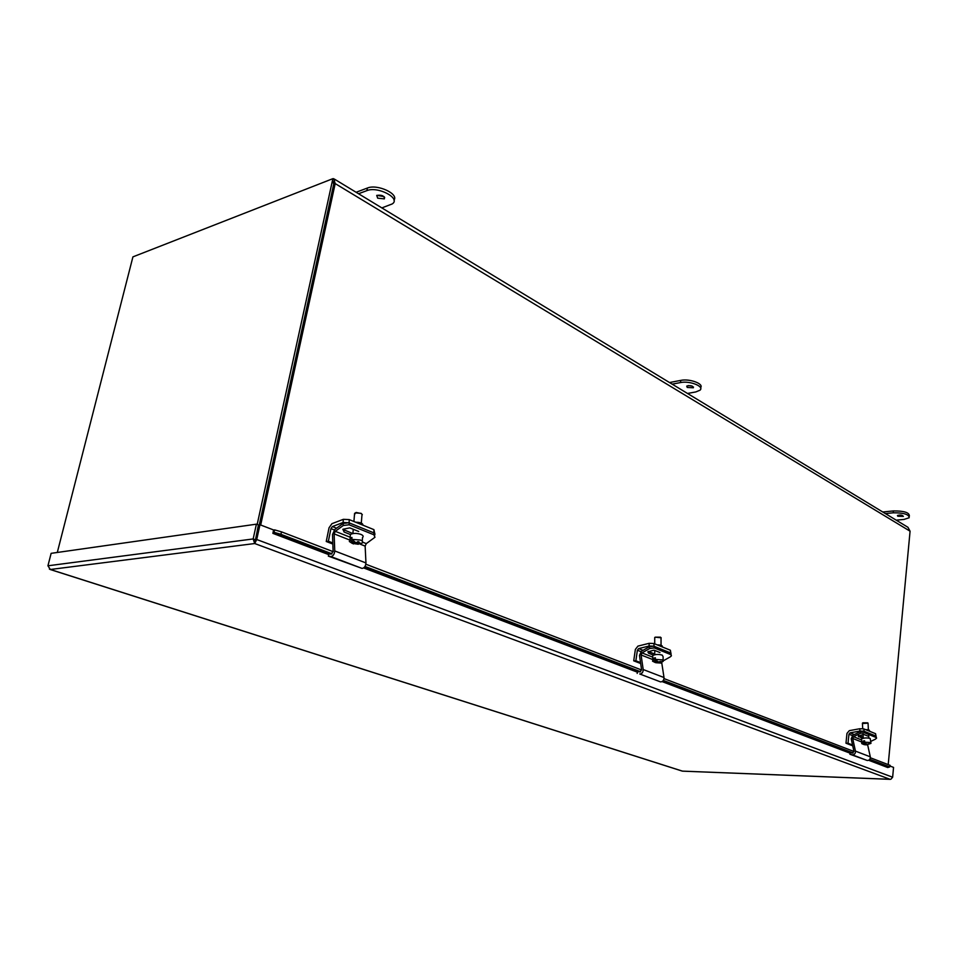 <?xml version="1.0" encoding="UTF-8"?>
<svg xmlns="http://www.w3.org/2000/svg" width="958" height="958" viewBox="0 0 958 958"><rect width="100%" height="100%" fill="white"/><g stroke="black" fill="none" stroke-linecap="round" stroke-linejoin="round"><path stroke-width="1.44" d="M334.617 179.23L907.956 527.295L910.076 531.199L888.21 764.616M57.3 552.467L132.923 256.876L332.869 178.667L334.677 179.769L259.283 524.84L333.719 184.152L332.773 180.858M260.684 525.02L335.192 183.589L333.791 178.739L332.893 178.679M257.175 524.457L332.869 178.667L136.743 255.379M897.778 516.218L897.466 515.488C900.4 514.709 902.376 515.009 903.382 516.41L897.778 516.218M885.396 513.596L893.239 512.805C903.765 512.746 909.082 514.386 909.19 517.739L904.041 519.416L896.221 520.17M909.322 516.314L909.37 515.859C909.262 512.494 903.945 510.854 893.419 510.925L882.773 512.003M687.233 387.463L686.718 386.098C690.514 385.188 692.718 385.751 693.341 387.774L687.233 387.463M688.119 385.583L692.251 386.11M672.169 384.158L680.467 382.577C689.724 380.53 704.741 386.469 699.951 390.229L695.771 391.942L687.497 393.463M700.526 387.75C704.358 383.919 689.688 378.398 680.779 380.386L669.522 382.541M377.691 198.174L376.71 195.396C381.907 194.713 384.445 195.875 384.326 198.881L377.691 198.174M378.23 195.588L384.086 196.641M358.52 193.744L366.866 190.642C377.883 185.948 401.354 198.45 392.193 203.946L381.847 207.91M393.966 200.114C399.139 193.887 377.212 183.792 367.417 188.031L356.089 192.271M281.592 531.894L274.707 529.894L273.94 532.277L280.826 534.277L281.592 531.894L333.109 551.652M870.367 757.766L890.114 765.346L889.719 766.927L869.804 759.311M853.135 752.94L663.355 680.431M640.674 671.762L365.01 566.441M331.995 553.82L280.826 534.277M853.937 751.455L664.026 678.599M641.597 670.001L365.86 564.214M273.94 532.277L272.874 533.366L273.605 529.966L259.965 524.745L256.732 539.522L892.64 777.225L890.916 779.201M889.719 766.927L887.731 767.526L868.702 760.281M274.707 529.894L273.569 530.121M255.235 541.126L258.432 524.948L256.397 524.17L253.163 538.947L254.708 543.533L258.468 524.948L259.965 524.745M889.946 766.017L893.551 767.394L892.64 777.225M49.373 569.04L50.355 569.495L47.936 565.795L51.133 553.341L256.397 524.17M255.211 539.701L253.163 538.947L47.936 565.795M682.743 771.13L682.048 771.034M254.708 543.533L50.355 569.495L682.431 771.118L890.054 779.297L254.708 543.533L256.732 539.522L255.247 539.713M859.949 731.05L863.912 731.205L860.068 731.756L860.535 733.277L864.391 732.738L863.781 728.894L859.817 728.739L859.949 731.05L850.093 732.846L848.944 734.211L848.022 743.252L845.974 743.204L846.968 733.397L849.279 730.667L859.817 728.739M876.031 736.175L875.576 733.696L863.781 728.894M876.438 737.636L875.708 735.984L863.912 731.205L876.115 736.343M869.505 731.229L869.481 730.774C869.708 730.032 868.403 729.649 865.589 729.625M852.56 745.013L848.022 743.252M852.728 745.827L845.974 743.204M649.129 645.991L653.859 646.183L649.213 646.794L649.62 648.542L654.266 647.931L653.847 643.513L649.129 643.321L649.129 645.991L638.675 648.602L637.381 650.242L635.873 660.769L633.729 660.828L635.37 649.392L637.944 646.111L649.129 643.321M670.911 653.188L670.361 650.219L653.847 643.513M671.187 654.829L670.372 652.865L653.859 646.183L671.067 653.536M662.253 646.925L662.253 646.806C662.756 645.596 661.104 644.962 657.26 644.89M640.531 662.589L635.873 660.769M640.674 663.523L633.729 660.828M343.072 522.505L348.904 522.757L343.084 523.439L343.311 525.475L349.143 524.792L349.179 519.583L343.347 519.332L343.072 522.505L332.402 526.553L330.941 528.612L328.366 541.222L326.235 541.486L329.037 527.798L331.935 523.679L343.347 519.332M374.734 533.426L373.907 529.642L349.179 519.583M374.722 535.247L373.668 532.78L348.904 522.757L373.668 532.78L375.021 534.145M362.95 525.188C362.914 523.296 360.471 522.302 355.622 522.206M332.809 542.947L328.366 541.222M332.845 544.048L326.235 541.486M867.649 744.558L863.637 744.414L865.385 744.546L863.218 742.438L863.134 741.037L864.619 740.774L864.703 742.175L866.87 744.282L869.169 743.779L867.433 744.091M867.457 744.522L870.954 743.384L870.403 742.534L864.703 742.175M865.385 744.546L865.29 742.965M863.134 741.037L864.667 741.648M865.912 743.6L865.972 744.773M862.595 744.055L861.745 743.097L863.218 742.438M867.685 722.823L862.883 722.775M862.428 723.53L868.056 723.146L868.379 729.84M861.541 739.528L861.517 738.977C863.781 737.828 866.667 737.648 870.163 738.402L870.93 742.845M875.576 733.696L876.187 737.504L864.391 732.738M860.535 733.277L853.506 736.714L852.692 738.45L855.446 751.12C855.53 753.551 854.488 754.784 852.333 754.808L849.878 754.233L850.297 752.593L852.345 753.06L853.901 751.216L851.207 738.774L852.836 735.289L860.068 731.756M870.834 741.372L875.313 739.217L876.594 738.115L876.187 737.504M862.631 738.402L858.248 736.151L863.673 734.403L867.936 736.115M858.739 735.516L863.194 737.157M849.878 754.233L867.218 760.472C869.373 760.448 870.391 759.239 870.307 756.832L867.589 744.606M649.62 648.542L642.028 652.901L641.07 654.961L643.201 669.534C643.153 672.36 641.992 673.833 639.716 673.977L660.565 681.904C662.816 681.773 663.978 680.312 664.014 677.534L661.798 663.14L655.416 662.589L656.721 662.421L653.787 659.775L653.787 658.158L655.368 657.775L655.368 659.403L658.302 662.05L660.972 661.427L659.128 662.373L659.128 661.691M659.128 662.373L663.128 661.451L662.241 659.882L655.368 659.403M656.721 662.421L656.721 660.936M653.787 658.158L655.368 658.781M657.547 661.607L657.559 662.744M654.889 662.301L652.53 661.176L653.787 659.775M660.529 637.178L655.212 637.166M654.721 638.148L655.236 637.154L661.2 637.8M652.721 656.649L652.721 655.583C655.236 654.266 658.397 654.098 662.217 655.104L663.116 656.685L663.128 660.397M670.361 650.219L670.792 654.601L654.266 647.931M663.379 660.757L670.301 656.853L671.426 655.799L670.792 654.601M653.428 655.14L648.578 653.212L647.883 651.883L653.979 650.135L659.942 652.53M648.578 653.212L648.171 651.464L654.733 654.015M661.798 663.14L661.918 662.11M639.716 673.977L660.529 681.892L639.716 673.977M637.166 673.438L637.717 671.498L639.836 671.941L641.585 669.726L639.477 655.404L641.405 651.284L649.213 646.794M360.196 543.677L352.604 543.533L354.424 543.449L350.173 539.953L350.341 538.037L351.957 537.438L351.79 539.366L356.041 542.863L357.981 541.581L359.226 542.072L357.286 543.354L357.394 542.036M357.286 543.354L362.064 543.15C363.298 542.096 362.747 541.066 360.424 540.037L351.79 539.366M354.424 543.449L354.544 541.989M350.341 538.037L351.849 538.635M355.765 542.731L355.669 543.94M358.352 544.276L353.885 543.545M352.472 543.533L349.323 541.486L350.173 539.953M361.537 513.596L356.148 512.458L355.143 513.057M354.484 514.65L355.55 512.925L360.938 513.296L362.328 514.697M350.245 536.504L350.424 534.444C353.215 533.079 356.699 533.055 360.879 534.372C363.214 535.402 363.753 536.456 362.519 537.51L362.232 541.114M373.907 529.642L373.919 534.792L349.143 524.792M343.311 525.475L335.288 531.331L334.126 533.869L334.749 550.946C334.402 554.311 333.097 556.167 330.821 556.538L328.343 556.119L329.085 553.772L331.145 554.119L333.109 551.317L332.51 534.54L334.833 529.475L343.084 523.439M328.343 556.119L362.064 568.417C364.339 568.07 365.645 566.25 365.956 562.945L365.142 546.108L366.279 543.617L374.973 537.258L373.919 534.792M350.412 534.54L344.078 532.013L342.904 529.259L349.766 527.882L358.711 531.474M342.832 529.367L352.843 533.582M910.076 531.199L335.192 183.589M893.419 510.925L893.239 512.805M680.779 380.386L680.467 382.577M367.417 188.031L366.866 190.642M274.611 529.882L273.844 532.265L331.025 554.095L273.832 532.265M364.675 566.932L639.716 671.917L364.663 566.932M663.056 680.827L852.225 753.036L663.056 680.827M869.541 759.646L888.497 766.879L869.541 759.646M850.141 753.216L662.134 681.605M637.513 672.229L363.669 567.938M328.81 554.658L272.886 533.355M854.356 734.546L850.093 732.846M852.369 735.576L848.944 734.211M643.046 650.338L638.675 648.602M640.902 651.632L637.381 650.242M336.569 528.205L332.402 526.553M334.306 529.942L330.941 528.612M861.565 739.911L853.506 736.714M858.691 736.834L858.392 735.876M862.895 738.331L862.487 737.013M861.685 742.007L852.692 738.45M870.307 756.832L855.446 751.12M867.194 760.46L852.309 754.808L867.218 760.472M652.721 657.14L642.028 652.901M654.374 654.817L654.146 653.847M652.721 659.559L641.07 654.961M664.014 677.534L643.201 669.534M366.279 543.617L362.723 542.204M350.185 537.234L335.288 531.331M344.078 532.013L343.85 529.99M365.142 546.108L359.837 544.012M349.933 540.108L334.126 533.869M365.956 562.945L334.749 550.946M362.028 568.405L330.797 556.526L362.064 568.417M693.46 386.972L693.341 387.774M384.649 197.324L384.326 198.881M50.127 569.483L682.264 771.106M682.563 771.154L890.281 779.345M255.032 543.378L255.319 540.24M861.709 743.576L863.972 744.57M864.619 744.725L866.679 744.857M868.858 738.079L868.643 734.451M863.266 738.247L863.038 734.271M862.715 728.655L862.404 723.182M861.745 743.097L861.517 738.977M652.53 661.176L655.404 662.589M655.943 662.72L658.841 662.912M661.056 645.297L661.032 638.16M654.745 654.733L654.733 650.434M654.721 643.86L654.721 637.465M652.721 660.361L652.721 655.583M349.323 541.486L353.622 543.952M356.148 512.458L355.55 512.925M361.298 523.08L361.932 515.272M352.903 533.57L353.262 529.283M353.909 521.511L354.592 513.356M349.945 540.108L350.424 534.444"/></g></svg>
